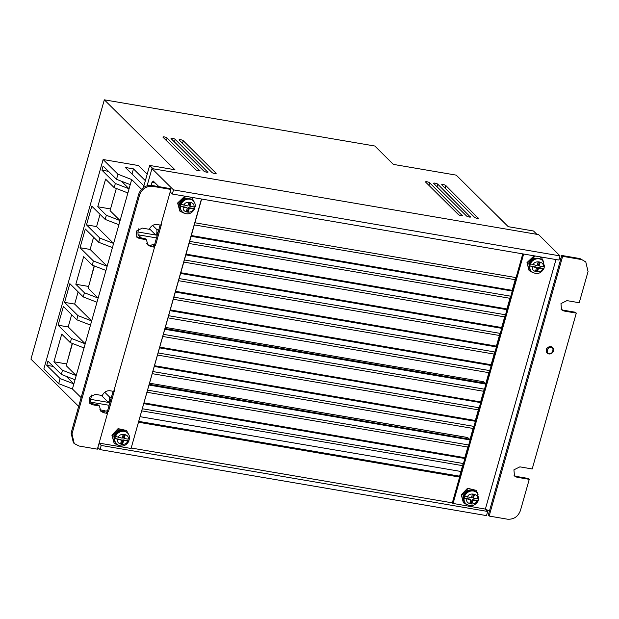 <?xml version="1.0" encoding="UTF-8"?>
<svg xmlns="http://www.w3.org/2000/svg" width="619" height="619" viewBox="0 0 619 619"><rect width="100%" height="100%" fill="white"/><g stroke="black" fill="none" stroke-linecap="round" stroke-linejoin="round"><path stroke-width="0.93" d="M462.47 215.28A2.228 0.542 15.8 0 1 462.586 215.544A2.228 0.542 15.8 0 1 460.745 215.567A2.228 0.542 15.8 0 1 458.424 214.592L425.671 182.148A2.228 0.542 -164.2 0 1 425.547 181.885A2.228 0.542 -164.2 0 1 426.963 181.769A2.228 0.542 -164.2 0 1 429.71 182.837L462.347 215.698M478.626 218.043A2.228 0.542 15.8 0 1 478.75 218.298A2.228 0.542 15.8 0 1 476.901 218.329A2.228 0.542 15.8 0 1 474.587 217.346L441.834 184.903A2.228 0.542 -164.2 0 1 441.711 184.648A2.228 0.542 -164.2 0 1 443.127 184.532A2.228 0.542 -164.2 0 1 445.873 185.599L478.51 218.461M470.548 216.658A2.228 0.542 15.8 0 1 470.672 216.921A2.228 0.542 15.8 0 1 468.823 216.952A2.228 0.542 15.8 0 1 466.509 215.969L433.749 183.526A2.228 0.542 -164.2 0 1 433.633 183.263A2.228 0.542 -164.2 0 1 435.041 183.147A2.228 0.542 -164.2 0 1 437.795 184.214L470.432 217.076M216.023 173.188A2.228 0.542 15.8 0 1 216.139 173.452A2.228 0.542 15.8 0 1 214.298 173.482A2.228 0.542 15.8 0 1 211.977 172.5L179.224 140.056A2.228 0.542 -164.2 0 1 179.1 139.793A2.228 0.542 -164.2 0 1 180.516 139.677A2.228 0.542 -164.2 0 1 183.263 140.745L216.023 173.188L215.899 173.614M207.938 171.811A2.228 0.542 15.8 0 1 208.061 172.074A2.228 0.542 15.8 0 1 206.212 172.097A2.228 0.542 15.8 0 1 203.899 171.123L171.146 138.679A2.228 0.542 -164.2 0 1 171.022 138.416A2.228 0.542 -164.2 0 1 172.438 138.3A2.228 0.542 -164.2 0 1 175.185 139.368L207.822 172.229M199.86 170.434A2.228 0.542 15.8 0 1 199.983 170.689A2.228 0.542 15.8 0 1 198.134 170.72A2.228 0.542 15.8 0 1 195.821 169.738L163.06 137.294A2.228 0.542 -164.2 0 1 162.944 137.039A2.228 0.542 -164.2 0 1 164.352 136.923A2.228 0.542 -164.2 0 1 167.107 137.991L199.744 170.852M99.798 409.801L104.959 410.683M140.056 416.68L460.931 471.477M467.322 504.872L463.383 502.806L461.627 495.154L467.918 488.6L476.104 490.341L478.092 494.318M476.104 490.341L467.562 488.244L461.279 494.798L463.383 502.806M533.029 272.685L529.09 270.619L527.334 262.974L535.327 256.026M534.12 255.817L526.978 262.611L529.09 270.619M118.02 445.216L114.159 443.312L112.294 435.552L118.438 428.998L126.508 430.484L128.559 434.267M126.508 430.484L118.059 428.634L111.915 435.196L114.159 443.312M183.727 213.037L179.858 211.133L177.993 203.372L185.994 196.37M184.772 196.153L177.614 203.009L179.858 211.133M546.871 352.76L546.43 348.389L550.593 346.307L552.357 347.22M463.747 500.562L463.151 495.417L467.662 490.318L473.852 490.658M539.559 258.471L533.261 258.185L528.85 263.237L529.446 268.375M114.546 441.192L113.803 435.807L118.275 430.685L124.411 430.948M190.11 198.769L183.882 198.544L179.502 203.628L180.253 209.013M473.458 494.875L472.738 497.428L473.442 498.148L474.324 495.03L472.297 494.674L471.415 497.792L464.699 496.028L464.111 498.102L470.827 499.866L469.945 502.984L471.972 503.34L470.1 502.419M471.972 503.34L472.854 500.222L476.808 500.91L478.17 500.554L478.533 499.533L478.758 498.481L477.396 498.837L473.442 498.148M539.164 262.696L538.437 265.249L539.141 265.961L540.023 262.843L537.996 262.495L537.114 265.605L530.398 263.841L529.81 265.922L536.526 267.687L535.644 270.805L537.671 271.161L536.967 270.441L537.849 267.323L538.553 268.042L537.671 271.161M538.553 268.042L542.507 268.731L543.869 268.375L544.233 267.346L544.457 266.294L543.095 266.65L539.141 265.961M118.268 437.501C119.374 432.341 129.905 434.097 128.118 439.15L124.195 438.492L125.077 435.374L123.065 435.041L122.183 438.159L115.474 436.434L115.103 437.463L114.886 438.515L120.844 439.513L121.595 440.233L114.886 438.515A7.792 6.879 -46.1 0 0 116.743 444.256L116.186 443.715A7.792 6.879 -46.1 0 1 114.554 436.929A7.792 6.879 -46.1 0 1 119.924 431.188A7.792 6.879 -46.1 0 1 126.988 432.488C121.603 429.207 117.409 430.6 114.422 436.658C113.726 439.42 114.314 441.773 116.186 443.715M120.875 442.778L121.974 442.964L122.856 439.846L128.814 440.844L129.402 438.763L128.118 439.15M183.967 205.322C185.073 200.161 195.604 201.918 193.817 206.963L189.901 206.313L190.784 203.194L188.772 202.862L187.89 205.972L181.174 204.255L180.81 205.284L180.586 206.328L186.543 207.326L187.302 208.054L180.586 206.328A7.792 6.879 -46.1 0 0 182.443 212.069L181.885 211.536A7.792 6.879 -46.1 0 1 180.253 204.742A7.792 6.879 -46.1 0 1 185.623 199.008A7.792 6.879 -46.1 0 1 192.695 200.308C187.302 197.028 183.108 198.413 180.121 204.471C179.425 207.233 180.013 209.586 181.885 211.536M186.582 210.599L187.673 210.777L188.555 207.667L194.513 208.657L195.101 206.584L193.817 206.963M153.04 168.778L149.666 165.435L174.937 169.753L104.325 99.821L374.812 146.014L393.375 164.399L456.203 175.131L508.245 226.678L533.508 230.995L536.882 234.33M149.666 165.435L143.43 187.495M141.465 189.236L131.685 179.549L72.415 388.987L81.135 397.63M170.171 191.952L172.337 194.033L558.833 260.042L560.009 255.887L538.623 234.632L151.957 168.592L147.105 185.723M78.652 406.381L30.95 359.136L104.325 99.821M147.19 174.194L138.47 165.559L103.118 159.524L117.958 174.225L116.519 179.317L130.238 184.632M72.415 388.987L58.697 383.672L43.856 368.97L103.118 159.524M66.218 376.329L73.854 383.888L60.136 378.58L58.697 383.672M72.469 343.468L66.187 365.659L76.207 375.578L62.488 370.27L61.312 374.425L75.031 379.741M85.205 343.8L71.479 338.477L70.311 342.632L84.029 347.955M78.126 291.851L74.667 304.084L91.674 320.936L77.948 315.62L76.771 319.775L90.498 325.099M94.398 265.969L88.122 288.152L98.142 298.079L84.416 292.764L83.24 296.919L96.959 302.242M93.593 237.209L90.126 249.442L107.133 266.286L93.415 260.97L92.239 265.125L105.957 270.449M100.061 214.352L96.595 226.585L113.602 243.429L99.883 238.114L98.707 242.269L112.426 247.592M120.071 220.581L106.352 215.257L105.176 219.412L118.894 224.736M121.432 181.22L129.069 188.78L115.343 183.472L114.167 187.627L127.885 192.95M131.685 179.549L117.958 174.225M143.894 185.839L125.386 167.501L133.464 168.886L145.364 180.663M151.121 185.36L151.957 182.427L153.272 181.073L158.921 186.667M170.565 189.112L171.022 187.487L151.957 168.592M92.641 404.068L90.707 402.149L90.567 399.356L91.829 394.907M101.323 395.379L108.147 402.126L109.455 401.112L109.586 397.034L104.719 392.222M109.927 402.489L108.147 402.126M148.73 245.341L146.749 243.375M141.465 238.145L138.068 234.787L137.929 231.986L138.865 228.682M149.55 228.868L155.501 234.756L156.816 233.742L156.947 229.672L152.638 225.401M560.009 255.887L173.513 189.878L171.022 187.487M97.848 447.522L100.015 449.611L486.519 515.612L487.695 511.456L485.373 509.097L453.085 503.456M133.464 168.886L132.002 174.055M71.479 338.477L58.101 325.215L63.393 306.521L76.771 319.775M77.948 315.62L64.569 302.366L69.854 283.664L83.24 296.919M84.416 292.764L75.835 284.268L83.658 256.63L92.239 265.125M93.415 260.97L80.029 247.716L85.321 229.015L98.707 242.269M99.883 238.114L86.498 224.859L91.79 206.158L105.176 219.412M106.352 215.257L97.771 206.761L105.586 179.123L114.167 187.627M115.343 183.472L101.957 170.21L103.133 166.054L116.519 179.317M60.136 378.58L46.75 365.318L47.926 361.163L61.312 374.425M62.488 370.27L53.907 361.767L61.73 334.136L70.311 342.632M53.242 366.433L46.75 365.318M66.674 363.949L53.907 361.767M85.205 343.785L68.198 326.94L58.101 325.215M71.657 314.707L68.198 326.94M74.667 304.084L64.569 302.366M88.602 286.442L75.835 284.268M90.126 249.442L80.029 247.716M96.595 226.585L86.498 224.859M97.771 206.761L110.538 208.943M116.333 188.462L110.05 210.646L120.071 220.573M108.449 171.324L101.957 170.21M156.947 229.672L158.743 229.974M191.31 235.537L512.184 290.334M160.135 225.061L158.054 232.411L157.234 232.272M158.054 232.411L157.636 233.881L156.816 233.742M186.048 254.138L506.922 308.935M180.787 272.731L501.661 327.528M175.525 291.325L496.399 346.129M170.264 309.926L491.138 364.723M165.327 327.381L483.439 381.714L484.901 383.153L485.876 383.323M159.741 347.12L480.615 401.917M154.479 365.713L475.353 420.51M469.109 438.941L467.639 437.556L149.535 383.176L467.654 437.501L469.109 438.941L470.092 439.111M109.586 397.034L111.381 397.344M143.956 402.907L464.83 457.704M109.455 401.112L110.283 401.251L110.693 399.781L109.873 399.642M100.448 410.838L104.209 412.138L103.884 411.31L107.59 410.753L110.283 401.251M100.015 449.611L101.191 445.456L99.025 443.366M172.337 194.033L173.513 189.878M559.398 258.046L560.853 258.688M487.695 511.456L101.191 445.456M484.901 383.153L165.002 328.519M469.233 439.142L149.21 384.314M463.182 463.53L459.391 476.924L138.517 422.127M102.924 411.921L103.799 412.788L107.505 413.422L106.476 412.053M106.63 412.556L107.644 411.473L108.464 411.612L107.59 410.753M74.249 443.56L73.375 442.693L71.108 433.06L138.718 194.111C141.14 187.944 145.488 185.058 151.763 185.445L170.016 188.563L170.883 189.429L152.638 186.311C146.347 185.932 141.999 188.818 139.592 194.977L71.982 433.927L74.249 443.56L79.139 446.044L97.392 449.162L107.505 413.422M136.497 236.798L145.558 238.841L146.432 239.708L139.352 238.501L136.9 237.263L136.35 231.08L142.293 228.109L149.372 229.324C150.928 225.865 153.497 224.271 157.064 224.535L160.77 225.169L170.883 189.429M147.484 244.613L150.835 246.563L147.895 245.07L146.432 239.708M150.711 245.82L150.92 245.078L151.245 245.913L149.96 245.697M89.461 403.023L98.522 405.074L99.396 405.94L92.316 404.725L89.863 403.487L89.306 397.313L95.256 394.334L102.336 395.549C103.891 392.098 106.46 390.496 110.027 390.759L113.734 391.394L154.541 247.19L150.835 246.563M523.666 254.038L453.054 503.572L452.327 502.852L131.189 448.009M201.454 199.008L131.027 448.582L201.639 199.039M130.872 448.435L99.094 443.127M154.216 246.873L154.68 245.248L155.501 245.387L161.729 223.358L161.304 223.289M515.797 277.567L512.037 290.876L191.139 236.164M555.986 259.554L485.373 509.097L489.443 511.039L488.267 515.201L489.142 516.06L507.394 519.179C513.7 519.612 518.049 516.726 520.432 510.513L529.253 479.346L528.378 478.487L516.06 476.382L514.08 475.539M580.018 258.587L585.783 261.93L580.018 258.587L561.766 255.469L560.59 259.624L559.197 258.773M563.097 310.15L563.971 311.017L576.289 313.121L575.415 312.255L563.097 310.15L561.116 309.314M157.636 233.881L154.626 244.52L150.92 245.078M510.536 296.168L506.76 309.531L185.87 254.757M505.282 314.746L501.483 328.155L180.616 273.335M500.013 333.362L496.221 346.756L175.347 291.951M494.751 351.956L490.96 365.349L170.086 310.552M489.49 370.557L485.698 383.95L164.824 329.146M484.228 389.134L480.46 402.451L159.563 347.746M478.967 407.751L475.175 421.137L154.301 366.34M473.697 426.344L469.898 439.792L149.04 384.941M113.099 391.285L110.693 399.781M468.436 444.937L464.652 458.331L143.778 403.534M72.214 343.375L67.316 361.689M89.747 282.419L94.15 265.868M114.267 389.513L114.693 389.591L108.464 411.612M142.3 408.741L463.36 463.554L459.538 477.071L138.486 422.235M107.644 411.473L107.18 413.105M103.799 412.788L100.858 411.302L99.396 405.94M540.016 256.823L541.803 258.154L540.364 256.885M190.637 197.159L192.215 198.297L190.946 197.213M194.923 222.77L515.975 277.598L512.184 291.015L191.101 236.28M184.408 259.949L505.46 314.777L501.63 328.302L180.586 273.451M173.877 297.143L494.929 351.987L491.107 365.496L170.055 310.661M163.354 334.337L484.406 389.165L480.607 402.59L159.532 347.855M152.823 371.547L473.875 426.375L470.038 439.939L149.009 385.049M452.327 502.852L522.776 253.883M147.562 390.14L468.614 444.968L464.792 458.478L143.74 403.65M158.093 352.946L479.145 407.782L475.322 421.284L154.27 366.456M168.623 315.713L489.668 370.588L485.845 384.089L164.793 329.262M179.139 278.565L500.191 333.393L496.368 346.895L175.316 292.067M189.662 241.371L510.714 296.199L506.899 309.67L185.839 254.873M154.626 244.52L155.501 245.387M560.59 259.624L489.443 511.039M580.893 259.454L562.64 256.336L561.766 255.469M585.783 261.93L588.05 271.563L579.229 302.73L566.911 300.625L560.969 303.604L561.518 309.779L563.971 311.017M516.06 476.382L516.927 477.241L514.482 476.003L513.925 469.829L519.867 466.858L532.193 468.962L576.289 313.121M516.927 477.241L529.253 479.346M562.64 256.336L489.142 516.06M154.541 247.19L153.512 245.828M153.667 246.331L154.68 245.248M541.803 258.154L543.792 262.139M192.215 198.297L194.258 202.088M552.481 347.367L553.2 350.114M549.765 353.573L549.262 353.627M470.827 499.866L470.123 499.154L464.111 498.102A7.792 6.956 -44.4 0 0 465.867 503.742C470.765 507.1 474.897 506.125 478.27 500.825L472.15 499.51L471.268 502.62M536.526 267.687L535.822 266.967L529.81 265.922A7.792 6.956 -44.4 0 0 531.566 271.563C536.464 274.913 540.596 273.938 543.969 268.638L537.849 267.323M122.856 439.846L123.607 440.573L128.938 441.123C125.672 446.361 121.603 447.405 116.743 444.256M188.555 207.667L189.313 208.386L194.637 208.943C191.372 214.182 187.302 215.219 182.443 212.069M123.607 440.573L122.724 443.691L120.713 443.351L121.595 440.233M189.313 208.386L188.431 211.505L186.42 211.172L187.302 208.054M472.854 500.222L472.15 499.51M535.806 270.24L536.967 270.441M121.974 442.964L122.724 443.691M124.195 438.492L123.444 437.765L124.164 435.227M189.901 206.313L189.143 205.585L189.863 203.04M187.673 210.777L188.431 211.505M551.003 347.507C554.779 347.027 552.473 355.198 549.293 353.534C545.517 354.014 547.823 345.843 551.003 347.507M548.898 353.944A3.9 3.459 -45.3 0 1 547.188 353.07A3.9 3.459 -45.3 0 1 546.809 348.721A3.9 3.459 -45.3 0 1 550.956 346.671A3.9 3.459 -45.3 0 1 552.674 347.538A3.9 3.459 -45.3 0 1 553.084 351.816A3.9 3.459 -45.3 0 1 549.038 353.96M463.809 496.523A7.792 6.956 -44.4 0 1 469.31 490.79A7.792 6.956 -44.4 0 1 476.475 492.306C471.044 488.809 466.78 490.132 463.701 496.268C463.02 498.953 463.569 501.266 465.349 503.216A7.792 6.956 -44.4 0 1 463.809 496.523M529.508 264.336A7.792 6.956 -44.4 0 1 535.009 258.603A7.792 6.956 -44.4 0 1 542.182 260.127C536.743 256.63 532.487 257.953 529.4 264.089C528.719 266.766 529.268 269.079 531.048 271.029A7.792 6.956 -44.4 0 1 529.508 264.336M428.982 185.421L429.71 182.837M445.138 188.184L445.873 185.599M437.06 186.799L437.795 184.214M182.535 143.337L183.263 140.745M174.45 141.952L175.185 139.368M166.372 140.575L167.107 137.991M155.199 182.984L151.957 182.427M515.201 279.695L194.327 224.898M137.929 231.986L157.241 235.282M509.94 298.288L189.066 243.491M156.499 237.928L138.068 234.787M504.671 316.889L183.797 262.085M499.409 335.483L178.535 280.686M494.148 354.083L173.274 299.279M488.886 372.677L168.012 317.88M483.625 391.278L162.751 336.473M478.363 409.871L157.489 355.074M473.102 428.464L152.228 373.667M467.84 447.065L146.966 392.268M90.567 399.356L109.88 402.652M462.579 465.658L141.705 410.861M109.137 405.298L90.707 402.149M92.316 404.725L91.442 403.859M139.352 238.501L138.478 237.634M152.638 186.311L151.763 185.445M138.718 194.111L139.592 194.977M71.982 433.927L71.108 433.06M464.699 496.028A7.792 6.956 -44.4 0 1 476.994 492.84L476.475 492.306M530.398 263.841A7.792 6.956 -44.4 0 1 542.701 260.653L542.182 260.127M115.474 436.434A7.792 6.879 -46.1 0 1 127.545 433.021L126.988 432.488M181.174 204.255A7.792 6.879 -46.1 0 1 193.252 200.842L192.695 200.308M467.453 497.103C468.56 491.935 479.183 493.792 477.396 498.837M476.808 500.91C475.709 506.079 465.078 504.222 466.865 499.177M542.507 268.731C541.408 273.892 530.785 272.043 532.572 266.998M533.16 264.917C534.259 259.756 544.89 261.613 543.095 266.65M127.529 441.223C126.423 446.384 115.892 444.628 117.68 439.583M193.229 209.044C192.122 214.205 181.591 212.449 183.379 207.396M546.825 352.714L548.96 353.975C553.169 353.364 554.407 351.213 552.674 347.538L552.303 347.174M465.867 503.742L465.349 503.216M531.566 271.563L531.048 271.029M138.726 421.377L459.6 476.173M103.667 412.053L103.884 411.31M155.709 234.856L157.288 235.119M478.866 498.713L476.994 492.84M544.573 266.526L542.701 260.653M129.533 439.01C129.82 436.658 129.154 434.662 127.545 433.021M195.24 206.831C195.519 204.479 194.853 202.483 193.252 200.842"/></g></svg>
